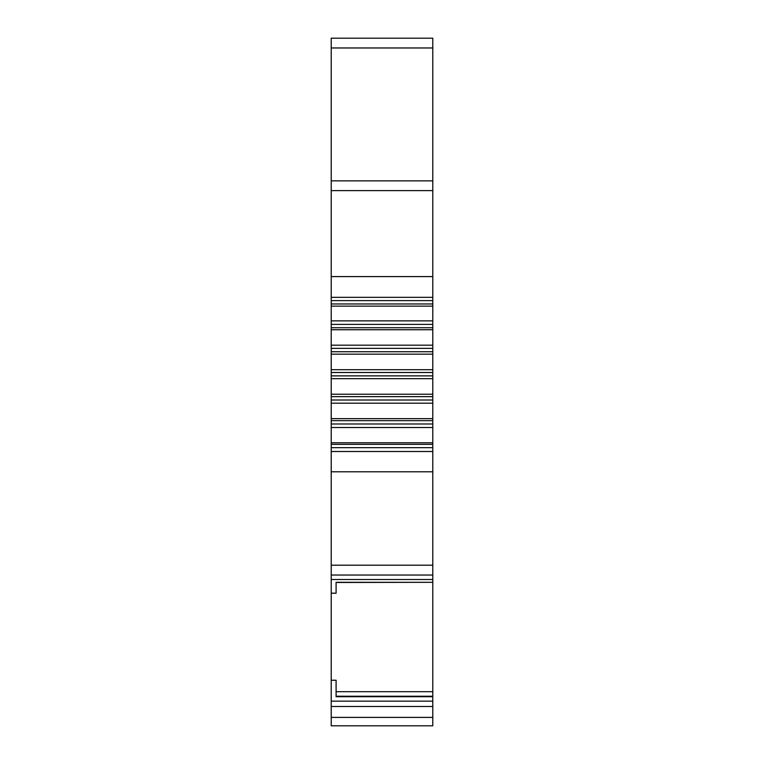 <?xml version="1.0" encoding="UTF-8"?>
<svg xmlns="http://www.w3.org/2000/svg" width="764" height="764" viewBox="0 0 764 764"><rect width="100%" height="100%" fill="white"/><g stroke="black" fill="none" stroke-linecap="round" stroke-linejoin="round"><path stroke-width="1.15" d="M432.787 725.17L432.787 717.396L331.213 717.396L331.213 38.2L432.787 38.2L432.787 696.233L336.093 696.233L336.093 692.518M432.787 696.94L432.787 717.396M336.093 593.198L336.093 582.493L432.787 582.311L336.093 582.311L336.093 593.198L331.213 593.198M335.119 725.8L432.787 725.8L331.213 725.8L331.213 717.396M331.213 706.49L432.787 706.49M432.787 696.701L336.093 696.701L336.093 680.218L331.213 680.218M432.787 565.207L331.213 565.207M331.213 471.78L432.787 471.78M432.787 451.505L331.213 451.505M331.213 442.776L432.787 442.776M432.787 427.515L331.213 427.515M331.213 418.634L432.787 418.634M432.787 403.182L331.213 403.182M331.213 394.224L432.787 394.224M432.787 378.677L331.213 378.677M331.213 369.69L432.787 369.69M432.787 354.143L331.213 354.143M331.213 345.185L432.787 345.185M432.787 329.733L331.213 329.733M331.213 320.861L432.787 320.861M432.787 306.125L331.213 306.125M331.213 297.33L432.787 297.33M432.787 276.597L331.213 276.597M432.787 701.142L331.213 701.142M432.787 691.697L336.093 691.697M331.213 579.513L432.787 579.513M432.787 575.034L331.213 575.034M331.213 447.656L432.787 447.656M432.787 444.361L331.213 444.361M331.213 423.982L432.787 423.982M432.787 420.649L331.213 420.649M331.213 400.011L432.787 400.011M432.787 396.64L331.213 396.64M331.213 375.878L432.787 375.878M432.787 372.498L331.213 372.498M331.213 351.736L432.787 351.736M432.787 348.365L331.213 348.365M331.213 327.727L432.787 327.727M432.787 324.385L331.213 324.385M331.213 303.957L432.787 303.957M432.787 300.615L331.213 300.615M331.213 190.608L432.787 190.608M432.787 180.848L331.213 180.848M331.213 47.97L432.787 47.97"/></g></svg>
